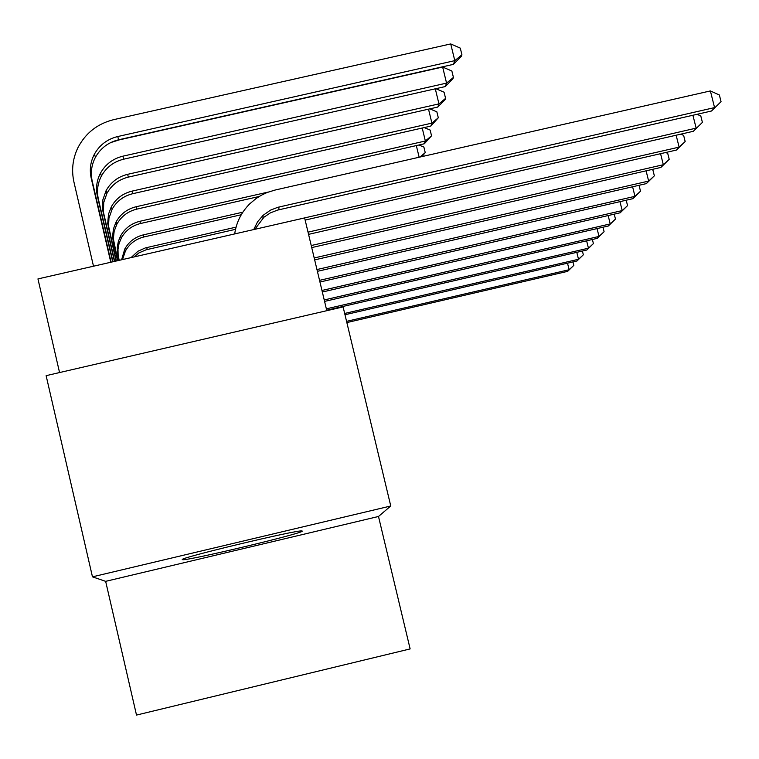 <?xml version="1.0" encoding="UTF-8"?>
<svg xmlns="http://www.w3.org/2000/svg" width="759" height="759" viewBox="0 0 759 759"><rect width="100%" height="100%" fill="white"/><g stroke="black" fill="none" stroke-linecap="round" stroke-linejoin="round"><path stroke-width="1.14" d="M302.31 531.11L301.997 530.939C297.917 529.469 176.913 558.472 182.369 559.62L182.767 559.706C188.811 560.645 303.306 533.254 302.31 531.11M105.653 581.347L136.506 715.073L410.135 648.917L378.494 516.481L390.762 505.987L92.465 576.84L105.653 581.347L378.494 516.481M92.465 576.84L46.128 375.667L343.106 306.911L390.762 505.987M59.563 372.555L37.95 278.914L304.634 217.928L326.797 310.687M253.743 229.56L257.519 221.884L263.069 215.357L270.479 210.148L277.737 207.321L714.57 107.598L710.377 90.928L274.967 190.073L267.045 192.539L261.428 195.186L256.163 198.469L249.815 203.763C241.428 212.15 236.381 222.197 234.692 233.924M254.844 229.313L263.923 217.235L270.318 212.918L277.528 210.11L711.515 111.004L721.05 101.659L711.515 111.004M710.377 90.928L719.371 95.008L721.05 101.659M111.108 262.187L92.237 181.192C90.406 172.834 91.478 164.855 95.444 157.265C100.605 148.147 108.328 142.322 118.603 139.789L453.436 64.363L454.802 60.644L450.723 43.927L113.793 119.618C97.56 123.641 85.606 132.996 77.94 147.673C72.646 158.697 71.318 170.177 73.955 182.113L93.499 266.21M110.795 262.253L91.213 178.204C89.363 169.788 90.444 161.762 94.439 154.115C99.638 144.941 107.408 139.077 117.759 136.535L454.802 60.644L461.918 54.79L461.358 56.299L453.436 64.363M450.723 43.927L460.296 48.121L461.918 54.79M273.781 224.977L696.145 128.138L692.91 115.254M305.156 220.082L693.328 131.288L702.407 122.389L693.328 131.288M697.047 114.305L700.804 115.985L702.407 122.389M308.562 234.36L676.506 150.035L679.115 147.123L676.136 135.216M308.031 232.15L679.115 147.123L685.178 141.544L676.506 150.035M680.814 134.144L683.641 135.387L685.178 141.544M112.693 261.817L97.408 196.23C95.634 188.147 96.668 180.433 100.511 173.09C105.492 164.276 112.958 158.64 122.882 156.183L446.567 83.11L442.649 67.048L119.078 139.931L110.596 142.635M112.987 261.751L98.357 198.991C96.602 190.955 97.626 183.289 101.431 175.993C106.393 167.227 113.803 161.629 123.67 159.191L445.305 86.554L446.567 83.11L453.427 77.437L452.905 78.832L445.305 86.554M442.649 67.048L451.861 71.023L453.427 77.437M114.448 261.419L102.56 209.645L102.844 199.854L106.108 190.604C110.899 182.122 118.072 176.695 127.616 174.333L438.958 103.879L435.296 88.812M114.723 261.362L103.442 212.216L103.727 202.482L106.962 193.289C111.734 184.854 118.859 179.466 128.347 177.113L437.801 107.057L438.958 103.879L445.58 98.376L445.097 99.657L437.801 107.057M435.846 88.689L444.072 92.2L445.58 98.376M311.721 247.595L660.899 167.426L663.328 164.722L660.567 153.688M311.237 245.537L663.328 164.722L669.21 159.314L660.899 167.426M665.728 152.502L667.721 153.375L669.21 159.314M314.662 259.882L646.393 183.602L648.651 181.078L646.099 170.822M314.207 257.975L648.651 181.078L654.353 175.822L646.393 183.602M651.649 169.551L652.93 170.092L654.353 175.822M317.395 271.333L632.864 198.678L634.97 196.334L632.598 186.771M316.968 269.549L634.97 196.334L640.511 191.221L632.864 198.678M638.499 185.414L639.135 185.68L640.511 191.221M116.07 261.049L107.721 223.601L108.48 214.199L111.298 206.827C115.909 198.649 122.816 193.422 132.009 191.135L431.909 123.119L428.522 109.154M116.326 260.992L108.537 225.992L108.964 218.175L112.085 209.313C116.677 201.182 123.537 195.983 132.683 193.716L430.827 126.07L431.909 123.119L438.304 117.778L430.827 126.07M429.831 108.86L436.852 111.82L438.304 117.778M117.579 260.707L113.357 242.595L112.598 236.561L113.404 229L116.108 221.894C120.558 214 127.218 208.953 136.079 206.752L425.363 141.003L422.213 128.024M117.816 260.65L113.357 238.791L114.154 231.277L116.848 224.209C121.269 216.362 127.892 211.344 136.705 209.152L424.357 143.755L425.363 141.003L431.539 135.814L424.357 143.755M424.186 127.578L430.144 130.064L431.539 135.814M118.983 260.384L117.417 253.022L117.284 247.149L118.357 241.362L120.596 235.916C124.893 228.298 131.316 223.421 139.874 221.286L268.42 192.018M119.201 260.337L118.129 255.09L117.996 249.246L119.059 243.497L121.288 238.079C125.558 230.499 131.943 225.641 140.462 223.525L259.18 196.477M418.873 144.997L423.883 147.066L425.239 152.616L421.909 156.61M419.158 157.246L416.321 145.576M425.239 152.616L419.983 157.056M319.947 282.025L620.226 212.767L622.19 210.575L619.98 201.647M319.548 280.356L622.19 210.575L627.57 205.604L620.226 212.767M626.175 200.215L627.57 205.604M121.592 259.787L124.78 249.018C128.935 241.637 135.14 236.922 143.413 234.854L242.871 212.169M122.522 259.578L125.425 251.03C129.552 243.696 135.738 239 143.963 236.95L241.267 214.74M322.338 292.025L608.386 225.973L610.227 223.914L608.158 215.556M321.968 290.469L610.227 223.914L615.464 219.076L608.386 225.973M614.24 214.152L615.464 219.076M131.041 257.624L137.986 251.22L145.415 247.889L236.068 227.14M133.84 256.988L139.039 252.851L146.164 249.777L235.518 229.332M324.577 301.408L597.267 238.354L599.003 236.428L597.067 228.582M324.226 299.947L599.003 236.428L604.088 231.713L597.267 238.354M602.978 227.216L604.088 231.713M326.683 310.222L586.821 250.015L588.453 248.193L586.631 240.821M326.351 308.847L588.453 248.193L593.405 243.601L586.821 250.015M592.39 239.483L593.405 243.601M344.984 314.748L576.973 260.992L578.51 259.274L576.802 252.33M344.671 313.448L578.51 259.274L583.339 254.796L576.973 260.992M582.409 251.03L583.339 254.796M346.854 322.575L567.675 271.342L569.127 269.73L567.514 263.174M346.569 321.351L569.127 269.73L573.832 265.365L567.675 271.342M572.988 261.912L573.832 265.365M278.999 207.008L278.781 209.797M91.213 178.204L92.237 181.192M117.759 136.535L118.603 139.789M97.408 196.23L98.357 198.991M122.882 156.183L123.67 159.191M103.139 212.871L104.011 215.423M127.616 174.333L128.347 177.113M108.433 228.288L109.249 230.651M132.009 191.135L132.683 193.716M113.357 242.595L114.116 244.796M136.079 206.752L136.705 209.152M117.939 255.916L118.651 257.975M139.874 221.286L140.462 223.525M143.413 234.854L143.963 236.95M146.734 247.548L147.246 249.512M263.069 215.357L262.956 218.089M94.439 154.115L95.444 157.265M100.511 173.09L101.431 175.993M106.108 190.604L106.962 193.289M111.298 206.827L112.085 209.313M116.108 221.894L116.848 224.209M120.596 235.916L121.288 238.079M124.78 249.018L125.425 251.03"/></g></svg>
